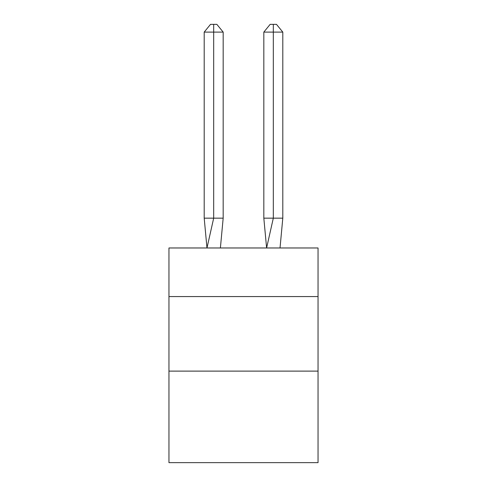 <?xml version="1.0" encoding="UTF-8"?>
<svg xmlns="http://www.w3.org/2000/svg" width="487" height="487" viewBox="0 0 487 487"><rect width="100%" height="100%" fill="white"/><g stroke="black" fill="none" stroke-linecap="round" stroke-linejoin="round"><path stroke-width="0.73" d="M168.959 296.571L318.041 296.571L318.041 247.974L168.959 247.974L168.959 462.65L318.041 462.65L318.041 371.112L168.959 371.112M318.041 371.112L318.041 296.571M223.174 218.158L223.174 32.099L213.683 32.099L213.683 218.158L204.199 218.158L206.975 247.974L213.683 218.158L213.683 32.099L213.683 218.158L213.683 32.099L213.683 218.158L213.683 32.099L213.683 218.158L213.683 32.099L213.683 218.158L213.683 32.099L213.683 218.158L213.683 32.099L213.683 218.158L213.683 32.099L213.683 218.158L213.683 32.099L213.683 218.158L213.683 32.099L213.683 218.158L213.683 32.099L213.683 218.158L213.683 32.099L213.683 218.158L213.683 32.099L213.683 218.158L213.683 32.099L213.683 218.158L213.683 32.099L213.683 218.158L213.683 32.099L213.683 218.158L213.683 32.099L213.683 218.158L213.683 32.099L213.683 218.158L213.683 32.099L213.683 218.158L213.683 32.099L213.683 218.158L223.174 218.158L220.392 247.974M213.683 32.099L204.199 32.099L210.524 24.35L213.683 24.35L213.683 218.158M204.199 32.099L204.199 218.158M213.683 24.35L216.849 24.35L223.174 32.099M282.801 218.158L273.317 218.158L273.317 32.099L282.801 32.099L282.801 218.158L280.025 247.974M263.826 218.158L273.317 218.158L266.608 247.974L263.826 218.158L263.826 32.099L270.151 24.35L276.476 24.35L282.801 32.099M273.317 24.35L273.317 32.099L263.826 32.099"/></g></svg>
